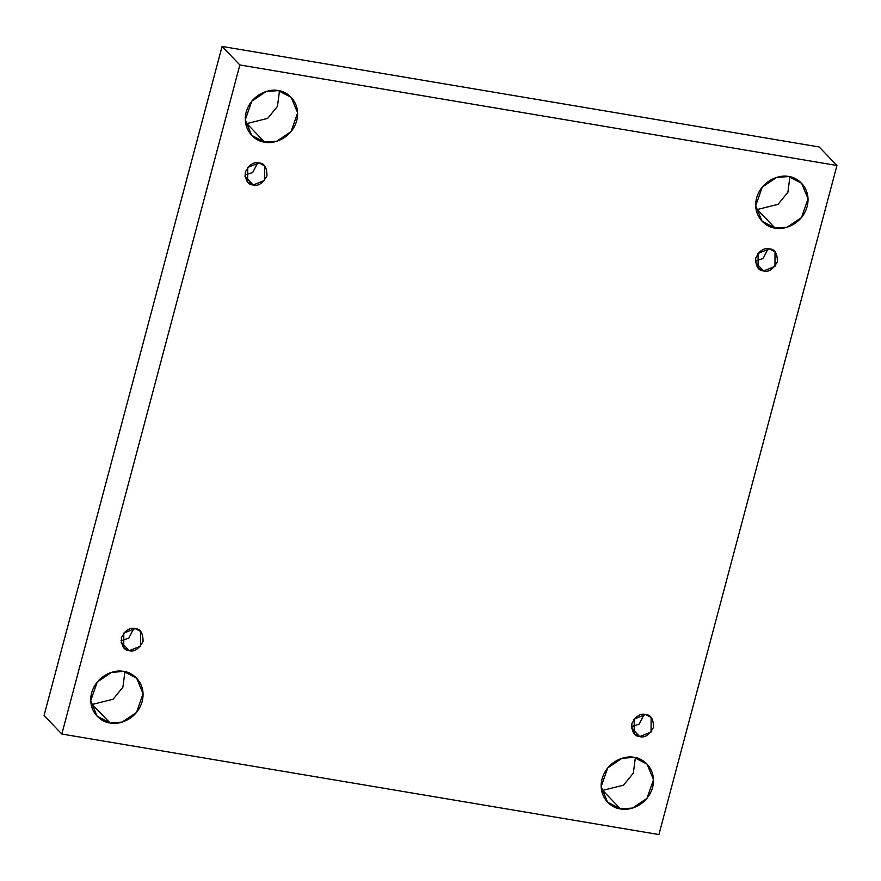 <?xml version="1.0" encoding="UTF-8"?>
<svg xmlns="http://www.w3.org/2000/svg" width="881" height="881" viewBox="0 0 881 881"><rect width="100%" height="100%" fill="white"/><g stroke="black" fill="none" stroke-linecap="round" stroke-linejoin="round"><path stroke-width="1.32" d="M620.477 808.89L632.547 808.064L646.951 798.373L653.504 779.685L647.106 764.168L634.166 757.418C641.842 757.627 657.325 768.309 652.601 787.405C647.194 806.401 627.591 811.17 620.477 808.89C612.802 808.67 597.318 797.999 602.042 778.892C607.461 759.907 627.052 755.138 634.166 757.418L622.096 758.244L607.692 767.935L601.15 786.612L607.538 802.139L620.477 808.89L602.703 790.367L620.477 808.89M635.366 757.649L633.329 773.133L623.539 785.169L602.703 790.367L623.539 785.169L633.329 773.133L635.366 757.649M775.027 228.047L787.096 227.21L801.501 217.53L808.053 198.842L801.655 183.325L788.726 176.574C796.391 176.784 811.875 187.455 807.15 206.561C801.743 225.558 782.152 230.326 775.027 228.047C767.362 227.827 751.867 217.155 756.592 198.049C762.01 179.063 781.601 174.295 788.726 176.574L776.646 177.4L762.241 187.091L755.7 205.769L762.087 221.296L775.027 228.047L757.253 209.524L775.027 228.047M789.916 176.806L787.878 192.289L778.088 204.326L757.253 209.524L778.088 204.326L787.878 192.289L789.916 176.806M110.048 722.949L122.129 722.123L136.533 712.432L143.074 693.754L136.676 678.227L123.747 671.476C131.412 671.685 146.907 682.368 142.182 701.463C136.764 720.46 117.173 725.228 110.048 722.949C102.383 722.739 86.9 712.057 91.613 692.951C97.031 673.965 116.622 669.197 123.747 671.476L111.667 672.302L97.262 681.993L90.721 700.67L97.119 716.198L110.048 722.949L92.274 704.426L110.048 722.949M124.937 671.707L122.9 687.191L113.109 699.228L92.274 704.426L113.109 699.228L122.9 687.191L124.937 671.707M264.597 142.105L276.678 141.268L291.082 131.588L297.624 112.9L291.237 97.384L278.297 90.633C285.962 90.842 301.456 101.524 296.732 120.62C291.314 139.616 271.722 144.385 264.597 142.105C256.933 141.885 241.449 131.214 246.173 112.107C251.581 93.122 271.172 88.353 278.297 90.633L266.216 91.459L251.823 101.15L245.27 119.827L251.669 135.355L264.597 142.105L246.834 123.582L264.597 142.105M279.486 90.864L277.46 106.348L267.67 118.384L246.834 123.582L267.67 118.384L277.46 106.348L279.486 90.864M250.446 164.934L247.341 167.908L250.446 164.934M253.188 184.988L264.542 180.484L264.597 165.826L259.058 162.93C264.344 163.172 266.976 167.456 266.954 175.782C262.736 183.413 258.144 186.475 253.188 184.988C247.902 184.757 245.27 180.473 245.292 172.136C249.51 164.516 254.102 161.443 259.058 162.93L247.715 167.445L247.649 182.103L253.188 184.988L244.984 176.442L253.188 184.988M257.692 162.787L252.693 172.522L244.896 175.066L252.693 172.522L257.692 162.787M126.545 630.598L123.439 633.571L126.545 630.598M129.287 650.641L140.641 646.136L140.707 631.479L135.156 628.593C140.442 628.825 143.074 633.109 143.052 641.445C138.835 649.066 134.242 652.138 129.287 650.641C124.001 650.409 121.369 646.125 121.391 637.789C125.609 630.168 130.201 627.096 135.156 628.593L123.814 633.098L123.747 647.755L129.287 650.641L121.082 642.095L129.287 650.641M133.791 628.45L128.791 638.185L120.994 640.718L128.791 638.185L133.791 628.45M636.963 716.539L633.868 719.513L636.963 716.539M639.716 736.582L651.059 732.078L651.125 717.42L645.586 714.524C650.872 714.766 653.504 719.05 653.482 727.387C649.264 735.007 644.672 738.08 639.716 736.582C634.419 736.351 631.787 732.067 631.809 723.73C636.038 716.11 640.63 713.037 645.586 714.524L634.232 719.039L634.166 733.697L639.716 736.582L631.512 728.036L639.716 736.582M644.209 714.392L639.221 724.127L631.424 726.66L639.221 724.127L644.209 714.392M760.865 250.876L757.77 253.849L760.865 250.876M763.618 270.93L774.961 266.425L775.027 251.768L769.487 248.871C774.773 249.114 777.405 253.398 777.383 261.723C773.155 269.355 768.573 272.416 763.618 270.93C758.321 270.698 755.689 266.414 755.711 258.078C759.94 250.457 764.532 247.385 769.487 248.871L758.134 253.387L758.067 268.044L763.618 270.93L755.413 262.384L763.618 270.93M768.111 248.728L763.122 258.463L755.325 261.007L763.122 258.463L768.111 248.728M61.824 734.027L239.852 64.952L222.078 46.44L44.05 715.504L61.824 734.027L44.05 715.504L222.078 46.44L239.852 64.952L836.95 165.496L819.176 146.973L222.078 46.44L819.176 146.973L836.95 165.496L658.922 834.56L61.824 734.027L658.922 834.56L836.95 165.496L239.852 64.952L61.824 734.027M601.514 790.136L602.703 790.367L601.514 790.136M756.063 209.293L757.253 209.524L756.063 209.293M91.084 704.194L92.274 704.426L91.084 704.194M245.634 123.351L246.834 123.582L245.634 123.351"/></g></svg>

